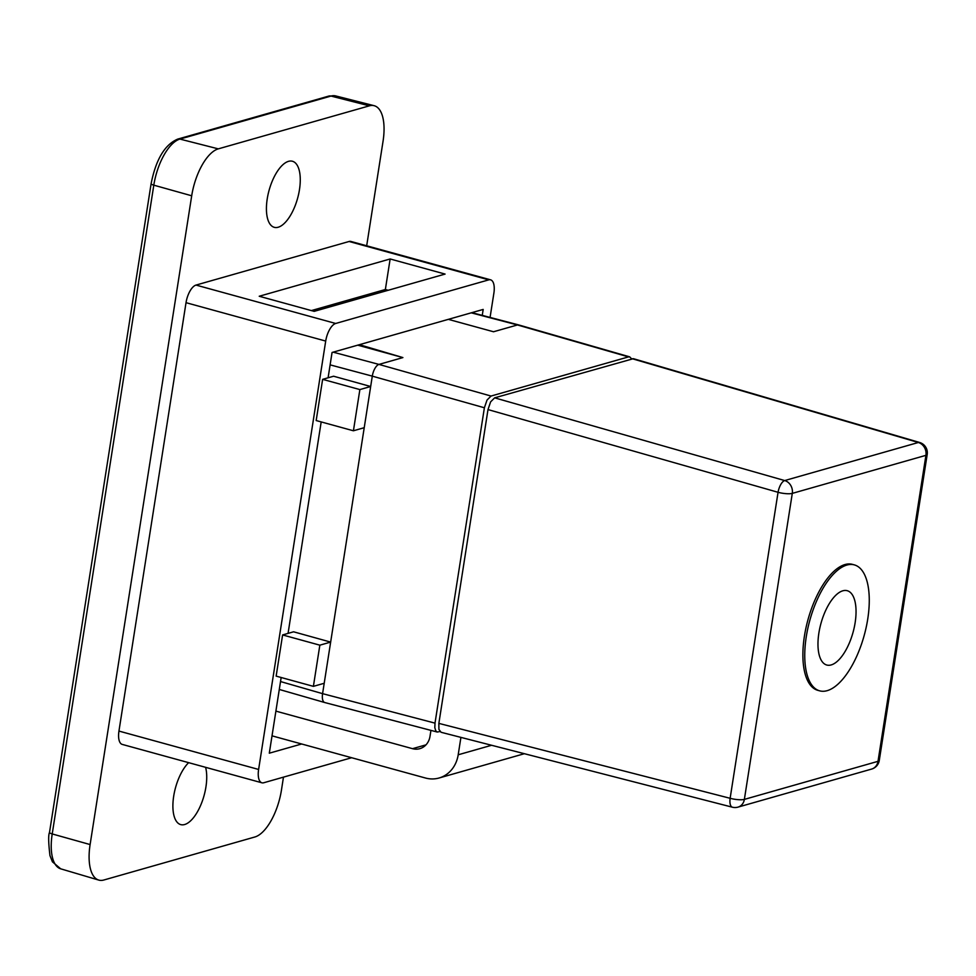 <?xml version="1.0" encoding="UTF-8"?>
<svg xmlns="http://www.w3.org/2000/svg" width="976" height="976" viewBox="0 0 976 976"><rect width="100%" height="100%" fill="white"/><g stroke="black" fill="none" stroke-linecap="round" stroke-linejoin="round"><path stroke-width="1.46" d="M448.338 319.359L493.527 331.755L517.463 324.959L471.225 312.832M439.956 731.561L437.224 732.024L435.784 730.878L434.82 727.645L435.003 723.131L484.389 407.773L372.295 376.138L370.673 386.508L333.609 376.224L322.629 379.347L359.876 389.583L370.673 386.508L322.58 693.655A10.712 4.624 105.4 0 0 324.752 702.537A10.712 4.624 105.4 0 0 324.801 702.549L437.248 732.037M359.375 344.687L402.893 357.57L357.728 345.162M276.147 676.124L282.601 634.937L319.847 645.173L313.394 686.36L276.147 676.124M282.601 634.937L293.581 631.801L330.657 642.098L319.847 645.173M313.394 686.36L324.203 683.285M402.881 357.594L378.944 364.414L491.038 396.049L628.495 356.899L517.463 324.959A10.712 4.624 105.4 0 1 518.659 324.923A10.712 4.624 105.4 0 0 518.659 324.923M364.219 427.695L353.422 430.782L316.175 420.546L322.629 379.347M353.422 430.782L359.876 389.583M631.57 358.839L629.752 356.874L628.495 356.899M330.12 364.865L372.295 376.138A10.712 4.624 -74.6 0 1 378.944 364.414L333.145 352.165M491.038 396.049L487.012 400.075L484.389 407.773M438.858 723.387L438.919 729.401L441.079 732.281L732.39 807.201A10.712 4.538 -75.6 0 1 730.133 798.295L778.055 492.294A10.712 4.477 -74.1 0 1 784.704 480.558L918.343 442.494A10.712 4.709 -73.7 0 1 919.624 442.482L633.387 358.68L494.649 397.842L490.611 401.868L488 409.578L438.858 723.387L730.133 798.295A10.712 2.452 -171.1 0 0 744.371 799.393L878.01 761.329L925.931 455.328L792.292 493.38L744.371 799.393A10.712 9.345 74.1 0 1 737.99 807.128L871.629 769.076A10.712 10.712 0 0 0 879.278 760.426L927.2 454.426A10.712 2.452 -171.1 0 1 925.931 455.328A10.712 9.345 74.1 0 0 918.343 442.494L632.106 358.692M854.317 564.884L852.463 564.372A65.319 28.219 105.4 0 0 807.933 619.882A65.319 28.219 105.4 0 0 817.839 690.337L819.706 690.849A65.319 28.219 105.4 0 0 867.725 619.126A65.319 28.219 105.4 0 0 854.317 564.884A65.319 28.219 105.4 0 0 809.799 620.394A65.319 28.219 105.4 0 0 819.706 690.849M855.135 622.712A38.552 16.653 -74.6 0 1 826.794 665.034A38.552 16.653 -74.6 0 1 820.95 623.457A38.552 16.653 -74.6 0 1 847.229 590.7A38.552 16.653 -74.6 0 1 855.135 622.712M430.941 730.377L430.013 736.307A17.129 14.945 74.1 0 1 419.802 748.677A17.129 14.945 74.1 0 1 412.531 748.677L275.891 711.126M272.023 735.843L425.426 778.006A32.123 28.023 -105.9 0 0 439.054 778.006A32.123 28.023 -105.9 0 0 458.195 754.79L460.916 737.38M390.144 258.969L445.08 274.073L314.162 311.356L259.226 296.253L390.144 258.969L385.361 289.518L311.381 310.588M283.467 777.14L281.454 790.072A42.834 18.507 -74.6 0 1 254.858 836.993L103.798 880.023A42.834 18.507 -74.6 0 1 98.747 880.084A42.834 18.507 -74.6 0 1 90.109 844.557L52.216 833.943A5.356 1.22 -171.1 0 1 49.52 832.418C48.263 834.846 48.41 842.569 49.959 855.598L52.411 861.796L60.695 868.823A42.066 18.178 -74.6 0 1 52.216 833.943L153.805 185.172A5.356 1.22 -171.1 0 1 151.121 183.647L49.52 832.418M366.683 245.781L383.043 141.288A42.834 18.507 -74.6 0 0 374.101 105.689A42.834 18.507 -74.6 0 0 369.355 105.835L218.295 148.864L179.926 139.08A5.356 4.673 -105.9 0 0 177.73 139.104C164.798 144.607 155.928 159.454 151.121 183.647M278.184 227.237A34.27 14.811 -74.6 0 1 274.268 227.323A34.27 14.811 -74.6 0 1 269.071 190.357A34.27 14.811 -74.6 0 1 292.422 161.247A34.27 14.811 -74.6 0 1 298.668 193.956A34.27 14.811 -74.6 0 1 278.184 227.237M205.594 767.319A34.27 14.811 -74.6 0 1 202.117 801.65A34.27 14.811 -74.6 0 1 184.647 824.525A34.27 14.811 -74.6 0 1 180.731 824.61A34.27 14.811 -74.6 0 1 173.411 798.173A34.27 14.811 -74.6 0 1 188.636 762.659M177.73 139.104L328.79 96.087A5.356 4.673 -105.9 0 1 330.986 96.063L179.926 139.08A42.066 18.178 -74.6 0 0 153.805 185.172L191.699 195.786L90.109 844.557M191.699 195.786A42.834 18.507 -74.6 0 1 218.295 148.864M351.628 757.73L263.752 782.752A16.067 6.942 -74.6 0 1 261.91 782.801L122.244 744.407A16.067 6.942 -74.6 0 1 118.95 731.073L186.026 302.682A16.067 6.942 -74.6 0 1 196.005 285.077L349.079 241.487A16.067 6.942 -74.6 0 1 350.909 241.45L490.574 279.831A16.067 6.942 -74.6 0 1 493.88 293.166L490.074 317.432M388.216 290.262L385.361 289.518M186.026 302.682L325.703 341.063A16.067 6.942 -74.6 0 1 335.671 323.471L196.005 285.077M349.079 241.487L488.744 279.868L335.671 323.471M325.703 341.063L258.616 769.454L118.95 731.073M261.91 782.801A16.067 6.942 -74.6 0 1 258.616 769.454M488.744 279.868A16.067 6.942 -74.6 0 1 490.574 279.831M301.645 743.993L269.303 753.191L281.161 677.503M288.066 633.375L321.189 421.913M328.095 377.797L332.06 352.47L483.181 309.429L482.254 315.382M280.527 681.553L322.58 693.655L435.003 723.131M386.74 290.689L383.885 289.933M494.649 397.842L784.704 480.558A10.712 9.345 74.1 0 1 792.292 493.38A10.712 2.452 8.9 0 1 778.055 492.294L488 409.578M871.629 769.076A10.712 9.345 74.1 0 0 878.01 761.329A10.712 2.452 8.9 0 0 879.278 760.426M491.599 745.274L458.195 754.79M425.987 744.847L412.531 748.677M369.355 105.835L330.986 96.063A42.066 18.178 -74.6 0 1 335.646 95.916L374.101 105.689M324.74 702.537L279.282 689.459M518.646 324.923L471.859 312.649M387.374 290.506L384.52 289.75M518.732 324.947L629.764 356.887M927.2 454.426A10.712 10.712 0 0 0 919.599 442.482M732.354 807.201A10.712 10.712 0 0 0 737.99 807.128M524.38 753.704L439.054 778.006M328.79 96.087L335.646 95.916M60.695 868.823L98.747 880.084"/></g></svg>
